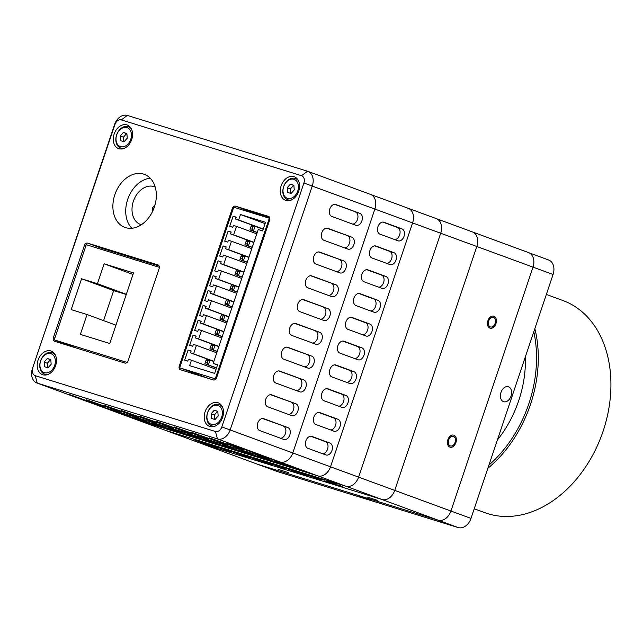<?xml version="1.0" encoding="UTF-8"?>
<svg xmlns="http://www.w3.org/2000/svg" width="643" height="643" viewBox="0 0 643 643"><rect width="100%" height="100%" fill="white"/><g stroke="black" fill="none" stroke-linecap="round" stroke-linejoin="round"><path stroke-width="0.96" d="M435.938 218.507A12.555 9.195 110.2 0 1 436.267 218.62A12.555 9.195 110.2 0 1 440.72 233.128L358.641 477.026A12.555 9.195 110.2 0 1 345.846 486.204L165.653 430.4A12.555 9.195 110.2 0 1 165.315 430.288L201.428 443.582A12.555 9.195 -69.8 0 0 201.765 443.694A12.555 9.195 -69.8 0 1 201.428 443.582L257.602 464.27A12.555 9.195 -69.8 0 0 257.939 464.383A12.555 9.195 110.2 0 1 257.602 464.27L277.663 471.657A12.555 9.195 -69.8 0 0 278.001 471.769L458.194 527.565L438.132 520.179A12.555 9.195 -69.8 0 0 450.928 511.008L533.007 267.11A12.555 9.195 -69.8 0 0 528.554 252.603A12.555 9.195 110.2 0 1 533.007 267.11L450.928 511.008A12.555 9.195 110.2 0 1 438.132 520.179L257.939 464.383L438.132 520.179L381.958 499.498A12.555 9.195 -69.8 0 0 394.754 490.32L476.833 246.422A12.555 9.195 -69.8 0 0 472.38 231.914A12.555 9.195 -69.8 0 0 472.05 231.801M407.847 208.163A12.555 9.195 110.2 0 1 408.184 208.284A12.555 9.195 110.2 0 1 412.637 222.783L330.55 466.689A12.555 9.195 110.2 0 1 317.755 475.86L137.57 420.064A12.555 9.195 110.2 0 1 137.232 419.943L165.315 430.288A12.555 9.195 -69.8 0 0 165.653 430.4L345.846 486.204L381.958 499.498L201.765 443.694L381.958 499.498A12.555 9.195 -69.8 0 0 394.754 490.32L476.833 246.422A12.555 9.195 -69.8 0 0 472.38 231.914L528.554 252.603A12.555 9.195 110.2 0 0 528.225 252.49M287.542 472.372L279.263 469.679L287.542 472.372M368.407 497.417L376.685 500.109L368.407 497.417M453.484 436.396A5.023 3.416 -72.8 0 1 455.123 442.255A5.023 3.416 -72.8 0 1 450.397 445.953A5.023 3.416 -72.8 0 1 448.621 440.15A5.023 3.416 -72.8 0 1 453.371 436.356A5.023 3.416 -72.8 0 1 453.484 436.396M490.32 326.941A5.023 3.416 -72.8 0 1 488.688 321.082A5.023 3.416 -72.8 0 1 493.406 317.385A5.023 3.416 -72.8 0 1 495.19 323.196A5.023 3.416 -72.8 0 1 490.44 326.982A5.023 3.416 -72.8 0 1 490.32 326.941M204.836 443.228L210.976 445.47L204.836 443.228M205.382 443.236L217.382 447.632L203.783 443.381L194.178 439.788L214.714 446.732L205.382 443.236M229.913 451.531L211.121 445.085L225.661 449.57L231.295 451.796L219.472 447.681L229.913 451.531M235.169 452.503L248.672 457.47L228.908 450.639L235.169 452.503M250.023 457.575L239.124 453.693L250.023 457.575M258.148 459.56L272.439 464.801L257.771 460.187L246.357 455.951L258.148 459.56M278.909 466.087L272.769 464.19L284.745 468.594L263.325 461.232L278.909 466.087M306.373 475.209L281.747 466.939L306.373 475.209M318.068 478.842L299.373 472.372L311.116 475.989L321.564 479.839L318.068 478.842M324.345 480.192L316.653 477.733L324.369 480.104M332.752 483.287L325.752 481.133L331.635 482.941L326.451 481.261L326.097 480.851L327.383 481.149L332.752 483.287M336.04 484.509L331.788 483.062L336.04 484.509M336.289 484.259L327.834 481.181L336.289 484.259M337.744 484.846L342.478 486.494L337.744 484.846M323.477 479.855L324.096 480.064M327.504 481.189L326.869 481.068M260.817 460.734L269.795 463.828M208.565 444.667L203.252 442.85L208.589 444.594M242.106 455.188L238.079 453.821L242.162 455.035M245.739 456.313L242.25 455.14L245.755 456.249M243.609 455.71L246.791 456.634M246.775 456.675L246.269 456.442M246.245 456.498L243.464 455.606M262.633 461.272L249.026 456.851L262.657 461.2M263.823 461.939L261.179 461.031L263.831 461.915M269.771 463.9L262.915 461.296M262.891 461.369L261.765 460.991M265.864 462.695L254.122 458.724L265.88 462.647M293.015 470.877L288.233 469.245L293.039 470.805M296.327 472.099L291.544 470.467L296.351 472.026M299.276 472.742L294.398 471.142L299.3 472.669M301.061 473.401L296.439 471.89L301.085 473.32M310.191 475.924L305.923 474.486L310.215 475.868M312.739 476.865L308.728 475.515L312.763 476.809M315.287 477.805L311.276 476.455L315.311 477.749M311.662 476.68L302.298 473.361L311.686 476.608M318.357 478.754L309.275 475.523L318.389 478.665M36.924 383.011A12.555 9.195 110.2 0 1 32.471 368.503L114.55 124.605A12.555 9.195 110.2 0 1 127.346 115.435L307.539 171.231A12.555 9.195 110.2 0 1 307.868 171.343A12.555 9.195 110.2 0 1 312.321 185.851L230.242 429.749A12.555 9.195 110.2 0 1 217.447 438.928L37.254 383.124A12.555 9.195 110.2 0 1 36.924 383.011L137.232 419.943A12.555 9.195 -69.8 0 0 137.57 420.064L317.755 475.86L345.846 486.204A12.555 9.195 -69.8 0 0 358.641 477.026L440.72 233.128A12.555 9.195 -69.8 0 0 436.267 218.62L370.464 194.395A12.555 9.195 110.2 0 1 374.917 208.895L292.838 452.801A12.555 9.195 110.2 0 1 280.043 461.971L99.85 406.175A12.555 9.195 110.2 0 1 99.512 406.063A12.555 9.195 -69.8 0 0 99.85 406.175L280.043 461.971A12.555 9.195 -69.8 0 0 292.838 452.801L374.917 208.895A12.555 9.195 -69.8 0 0 370.464 194.395A12.555 9.195 110.2 0 0 370.127 194.282M294.751 468.289L275.14 460.999L303.544 471.014L294.751 468.289L294.904 467.831M277.173 462.847L257.562 455.557L285.966 465.572L277.173 462.847L277.326 462.389M259.595 457.406L239.984 450.116L268.38 460.123L259.595 457.406L259.748 456.948M242.017 451.957L222.398 444.667L250.802 454.681L242.017 451.957L242.17 451.499M224.431 446.515L204.82 439.225L233.224 449.24L224.431 446.515L224.592 446.057M206.853 441.074L187.242 433.784L215.646 443.791L206.853 441.074L207.006 440.616M189.275 435.624L169.664 428.334L198.068 438.349L189.275 435.624L189.428 435.166M171.697 430.183L152.086 422.893L180.482 432.908L171.697 430.183L171.85 429.725M154.119 424.742L134.5 417.452L162.904 427.458L154.119 424.742L154.272 424.284M136.533 419.292L116.922 412.002L145.326 422.017L136.533 419.292L136.686 418.834M278.001 471.769L37.254 383.124L35.244 375.697L215.437 431.501L217.447 438.928L317.755 475.86A12.555 9.195 -69.8 0 0 330.55 466.689L412.637 222.783A12.555 9.195 -69.8 0 0 408.184 208.284M398.001 240.804L379.949 234.148A6.277 4.276 -72.8 0 1 377.899 226.834A6.277 4.276 -72.8 0 1 383.807 222.205A6.277 4.276 -72.8 0 1 383.951 222.253L402.004 228.9A6.277 4.276 -72.8 0 1 404.053 236.222A6.277 4.276 -72.8 0 1 398.146 240.852A6.277 4.276 -72.8 0 1 398.001 240.804M389.996 264.594L371.935 257.947A6.277 4.276 -72.8 0 1 369.894 250.625A6.277 4.276 -72.8 0 1 375.801 246.004A6.277 4.276 -72.8 0 1 375.946 246.052L393.998 252.699A6.277 4.276 -72.8 0 1 396.048 260.013A6.277 4.276 -72.8 0 1 390.14 264.643A6.277 4.276 -72.8 0 1 389.996 264.594M381.99 288.394L363.93 281.738A6.277 4.276 -72.8 0 1 361.888 274.424A6.277 4.276 -72.8 0 1 367.788 269.795A6.277 4.276 -72.8 0 1 367.933 269.843L385.993 276.49A6.277 4.276 -72.8 0 1 388.034 283.812A6.277 4.276 -72.8 0 1 382.135 288.442A6.277 4.276 -72.8 0 1 381.99 288.394M373.977 312.185L355.925 305.538A6.277 4.276 -72.8 0 1 353.875 298.215A6.277 4.276 -72.8 0 1 359.783 293.594A6.277 4.276 -72.8 0 1 359.927 293.642L377.98 300.289A6.277 4.276 -72.8 0 1 380.029 307.603A6.277 4.276 -72.8 0 1 374.122 312.233A6.277 4.276 -72.8 0 1 373.977 312.185M365.971 335.984L347.911 329.329A6.277 4.276 -72.8 0 1 345.87 322.014A6.277 4.276 -72.8 0 1 351.777 317.385A6.277 4.276 -72.8 0 1 351.922 317.433L369.974 324.08A6.277 4.276 -72.8 0 1 372.024 331.402A6.277 4.276 -72.8 0 1 366.116 336.032A6.277 4.276 -72.8 0 1 365.971 335.984M357.966 359.775L339.906 353.128A6.277 4.276 -72.8 0 1 337.864 345.805A6.277 4.276 -72.8 0 1 343.764 341.184A6.277 4.276 -72.8 0 1 343.909 341.232L361.969 347.879A6.277 4.276 -72.8 0 1 364.01 355.193A6.277 4.276 -72.8 0 1 358.111 359.823A6.277 4.276 -72.8 0 1 357.966 359.775M349.953 383.574L331.901 376.919A6.277 4.276 -72.8 0 1 329.851 369.604A6.277 4.276 -72.8 0 1 335.759 364.975A6.277 4.276 -72.8 0 1 335.903 365.023L353.955 371.67A6.277 4.276 -72.8 0 1 356.005 378.992A6.277 4.276 -72.8 0 1 350.097 383.622A6.277 4.276 -72.8 0 1 349.953 383.574M341.947 407.365L323.895 400.718A6.277 4.276 -72.8 0 1 321.846 393.395A6.277 4.276 -72.8 0 1 327.753 388.774A6.277 4.276 -72.8 0 1 327.898 388.822L345.95 395.469A6.277 4.276 -72.8 0 1 348 402.791A6.277 4.276 -72.8 0 1 342.092 407.413A6.277 4.276 -72.8 0 1 341.947 407.365M333.942 431.164L315.882 424.509A6.277 4.276 -72.8 0 1 313.84 417.194A6.277 4.276 -72.8 0 1 319.74 412.565A6.277 4.276 -72.8 0 1 319.884 412.613L337.945 419.26A6.277 4.276 -72.8 0 1 339.986 426.582A6.277 4.276 -72.8 0 1 334.087 431.212A6.277 4.276 -72.8 0 1 333.942 431.164M325.929 454.955L307.876 448.308A6.277 4.276 -72.8 0 1 305.827 440.985A6.277 4.276 -72.8 0 1 311.734 436.364A6.277 4.276 -72.8 0 1 311.879 436.412L329.931 443.059A6.277 4.276 -72.8 0 1 331.981 450.381A6.277 4.276 -72.8 0 1 326.073 455.003A6.277 4.276 -72.8 0 1 325.929 454.955M394.786 239.614A6.277 4.276 107.2 0 0 399.858 234.124A6.277 4.276 107.2 0 0 397.615 227.542L382.77 222.076M386.781 263.413A6.277 4.276 107.2 0 0 391.852 257.923A6.277 4.276 107.2 0 0 389.602 251.333L374.765 245.875M378.767 287.204A6.277 4.276 107.2 0 0 383.847 281.714A6.277 4.276 107.2 0 0 381.596 275.132L366.759 269.666M370.762 311.003A6.277 4.276 107.2 0 0 375.834 305.513A6.277 4.276 107.2 0 0 373.591 298.923L358.746 293.465M362.756 334.794A6.277 4.276 107.2 0 0 367.828 329.304A6.277 4.276 107.2 0 0 365.578 322.722L350.74 317.256M354.751 358.593A6.277 4.276 107.2 0 0 359.823 353.103A6.277 4.276 107.2 0 0 357.572 346.513L342.735 341.055M346.738 382.384A6.277 4.276 107.2 0 0 351.817 376.894A6.277 4.276 107.2 0 0 349.567 370.312L334.722 364.846M338.732 406.183A6.277 4.276 107.2 0 0 343.804 400.693A6.277 4.276 107.2 0 0 341.554 394.103L326.716 388.645M330.727 429.974A6.277 4.276 107.2 0 0 335.799 424.493A6.277 4.276 107.2 0 0 333.548 417.902L318.711 412.436M322.714 453.773A6.277 4.276 107.2 0 0 327.793 448.284A6.277 4.276 107.2 0 0 325.543 441.701L310.698 436.235M285.918 200.431A12.555 9.195 110.2 0 1 285.588 200.319A12.555 9.195 110.2 0 1 281.296 185.353A12.555 9.195 110.2 0 1 294.261 176.753A12.555 9.195 110.2 0 1 298.633 191.485A12.555 9.195 110.2 0 1 285.918 200.431M118.915 148.71A12.555 9.195 110.2 0 1 118.577 148.597A12.555 9.195 110.2 0 1 114.285 133.64A12.555 9.195 110.2 0 1 127.258 125.031A12.555 9.195 110.2 0 1 131.63 139.764A12.555 9.195 110.2 0 1 118.915 148.71M42.84 374.765A12.555 9.195 110.2 0 1 42.502 374.652A12.555 9.195 110.2 0 1 38.21 359.694A12.555 9.195 110.2 0 1 51.183 351.086A12.555 9.195 110.2 0 1 55.555 365.819A12.555 9.195 110.2 0 1 42.84 374.765M143.614 174.1A28.252 20.689 110.2 0 1 144.37 174.349A28.252 20.689 110.2 0 1 154.023 208.019A28.252 20.689 110.2 0 1 124.846 227.381A28.252 20.689 110.2 0 1 115.009 194.226A28.252 20.689 110.2 0 1 143.614 174.1M180.458 369.757A3.143 2.299 110.2 0 1 180.37 369.733A3.143 2.299 110.2 0 1 179.26 366.108L232.308 208.461A3.143 2.299 110.2 0 1 235.507 206.17L268.469 216.378A3.143 2.299 110.2 0 1 268.557 216.402A3.143 2.299 110.2 0 1 269.666 220.035L216.619 377.674A3.143 2.299 110.2 0 1 213.42 379.965L180.458 369.757M84.426 245.433A3.143 2.299 110.2 0 1 87.625 243.134L157.937 264.916A3.143 2.299 110.2 0 1 158.025 264.94A3.143 2.299 110.2 0 1 159.134 268.565L128.11 360.771A3.143 2.299 110.2 0 1 124.911 363.07L54.591 341.288A3.143 2.299 110.2 0 1 54.502 341.264A3.143 2.299 110.2 0 1 53.393 337.639L84.426 245.433L85.84 245.956M209.843 426.486A12.555 9.195 110.2 0 1 209.514 426.373A12.555 9.195 110.2 0 1 205.221 411.407A12.555 9.195 110.2 0 1 218.186 402.799A12.555 9.195 110.2 0 1 222.558 417.54A12.555 9.195 110.2 0 1 209.843 426.486M307.539 171.231L301.519 175.7A6.277 4.597 110.2 0 1 303.914 183.014L553.068 274.497A12.555 9.195 -69.8 0 0 548.616 259.989L528.554 252.603M301.519 175.7L121.334 119.903L127.346 115.435M114.55 124.605L114.936 124.493A6.277 4.597 110.2 0 1 121.334 119.903M114.936 124.493L32.471 368.503M35.244 375.697A6.277 4.597 110.2 0 1 32.849 368.391M458.194 527.565A12.555 9.195 -69.8 0 0 470.989 518.395L221.835 426.912A6.277 4.597 110.2 0 1 215.437 431.501M221.835 426.912L303.914 183.014M150.237 178.207A28.252 20.689 -69.8 0 0 128.029 198.446A28.252 20.689 -69.8 0 0 131.815 228.257M269.642 217.487L248.351 210.896A3.143 2.299 -69.8 0 0 246.639 211.193M159.11 266.025L100.461 247.868A3.143 2.299 -69.8 0 0 98.371 248.447M66.06 344.238A3.143 2.299 -69.8 0 0 66.261 344.905M191.887 372.313A3.143 2.299 -69.8 0 0 192.128 373.374M359.879 213.388A6.277 4.276 -72.8 0 1 361.921 220.71A6.277 4.276 -72.8 0 1 356.013 225.339A6.277 4.276 -72.8 0 1 355.868 225.291L331.796 216.426A6.277 4.276 -72.8 0 1 329.755 209.104A6.277 4.276 -72.8 0 1 335.654 204.474A6.277 4.276 -72.8 0 1 335.799 204.522L359.879 213.388L334.625 204.345M351.866 237.187A6.277 4.276 -72.8 0 1 353.915 244.501A6.277 4.276 -72.8 0 1 348.008 249.13A6.277 4.276 -72.8 0 1 347.863 249.082L323.791 240.217A6.277 4.276 -72.8 0 1 321.741 232.895A6.277 4.276 -72.8 0 1 327.649 228.273A6.277 4.276 -72.8 0 1 327.793 228.321L351.866 237.187L326.612 228.144M343.86 260.978A6.277 4.276 -72.8 0 1 345.902 268.3A6.277 4.276 -72.8 0 1 340.002 272.929A6.277 4.276 -72.8 0 1 339.858 272.881L315.785 264.016A6.277 4.276 -72.8 0 1 313.736 256.694A6.277 4.276 -72.8 0 1 319.643 252.064A6.277 4.276 -72.8 0 1 319.788 252.112L343.86 260.978L318.606 251.935M335.855 284.777A6.277 4.276 -72.8 0 1 337.896 292.091A6.277 4.276 -72.8 0 1 331.989 296.72A6.277 4.276 -72.8 0 1 331.852 296.672L307.772 287.807A6.277 4.276 -72.8 0 1 305.73 280.485A6.277 4.276 -72.8 0 1 311.63 275.863A6.277 4.276 -72.8 0 1 311.775 275.911L335.855 284.777L310.601 275.734M327.842 308.568A6.277 4.276 -72.8 0 1 329.891 315.89A6.277 4.276 -72.8 0 1 323.984 320.519A6.277 4.276 -72.8 0 1 323.839 320.471L299.767 311.606A6.277 4.276 -72.8 0 1 297.717 304.284A6.277 4.276 -72.8 0 1 303.625 299.654A6.277 4.276 -72.8 0 1 303.769 299.702L327.842 308.568L302.588 299.525M319.836 332.367A6.277 4.276 -72.8 0 1 321.886 339.681A6.277 4.276 -72.8 0 1 315.978 344.31A6.277 4.276 -72.8 0 1 315.834 344.262L291.761 335.397A6.277 4.276 -72.8 0 1 289.712 328.083A6.277 4.276 -72.8 0 1 295.619 323.453A6.277 4.276 -72.8 0 1 295.764 323.501L319.836 332.367L294.582 323.325M311.831 356.158A6.277 4.276 -72.8 0 1 313.872 363.48A6.277 4.276 -72.8 0 1 307.973 368.109A6.277 4.276 -72.8 0 1 307.828 368.061L283.748 359.196A6.277 4.276 -72.8 0 1 281.706 351.874A6.277 4.276 -72.8 0 1 287.606 347.244A6.277 4.276 -72.8 0 1 287.751 347.292L311.831 356.158L286.577 347.116M303.817 379.957A6.277 4.276 -72.8 0 1 305.867 387.279A6.277 4.276 -72.8 0 1 299.959 391.9A6.277 4.276 -72.8 0 1 299.815 391.852L275.743 382.987A6.277 4.276 -72.8 0 1 273.693 375.673A6.277 4.276 -72.8 0 1 279.601 371.043A6.277 4.276 -72.8 0 1 279.745 371.091L303.817 379.957L278.564 370.915M295.812 403.748A6.277 4.276 -72.8 0 1 297.862 411.07A6.277 4.276 -72.8 0 1 291.954 415.7A6.277 4.276 -72.8 0 1 291.809 415.651L267.737 406.786A6.277 4.276 -72.8 0 1 265.688 399.464A6.277 4.276 -72.8 0 1 271.595 394.834A6.277 4.276 -72.8 0 1 271.74 394.882L295.812 403.748L270.558 394.706M287.807 427.547A6.277 4.276 -72.8 0 1 289.848 434.869A6.277 4.276 -72.8 0 1 283.949 439.49A6.277 4.276 -72.8 0 1 283.804 439.442L259.724 430.577A6.277 4.276 -72.8 0 1 257.682 423.263A6.277 4.276 -72.8 0 1 263.582 418.633A6.277 4.276 -72.8 0 1 263.726 418.681L287.807 427.547L262.553 418.505M261.412 455.501L226.995 443.276L261.412 455.501M243.834 450.06L209.409 437.827L243.834 450.06M226.256 444.61L191.831 432.385L226.256 444.61M208.67 439.169L174.253 426.944L208.67 439.169M191.092 433.728L156.675 421.495L191.092 433.728M173.514 428.278L139.097 416.053L173.514 428.278M155.936 422.837L121.511 410.612L155.936 422.837M138.358 417.395L103.933 405.162L138.358 417.395M120.771 411.946L86.355 399.721L120.771 411.946M103.193 406.505L68.777 394.28L103.193 406.505M148.155 262.633L147.777 263.751M352.653 224.102A6.277 4.276 107.2 0 0 357.733 218.612A6.277 4.276 107.2 0 0 355.483 212.029M344.648 247.901A6.277 4.276 107.2 0 0 349.72 242.411A6.277 4.276 107.2 0 0 347.477 235.82M336.643 271.692A6.277 4.276 107.2 0 0 341.714 266.202A6.277 4.276 107.2 0 0 339.464 259.619M328.629 295.491A6.277 4.276 107.2 0 0 333.709 290.001A6.277 4.276 107.2 0 0 331.458 283.41M320.624 319.282A6.277 4.276 107.2 0 0 325.696 313.792A6.277 4.276 107.2 0 0 323.453 307.209M312.619 343.081A6.277 4.276 107.2 0 0 317.69 337.591A6.277 4.276 107.2 0 0 315.44 331M304.605 366.872A6.277 4.276 107.2 0 0 309.685 361.382A6.277 4.276 107.2 0 0 307.434 354.799M296.6 390.671A6.277 4.276 107.2 0 0 301.671 385.181A6.277 4.276 107.2 0 0 299.429 378.59M288.594 414.462A6.277 4.276 107.2 0 0 293.666 408.98A6.277 4.276 107.2 0 0 291.416 402.389M280.581 438.261A6.277 4.276 107.2 0 0 285.661 432.771A6.277 4.276 107.2 0 0 283.41 426.18M124.67 148.131A11.301 8.279 110.2 0 1 120.916 148.115A11.301 8.279 110.2 0 1 120.619 148.011A11.301 8.279 110.2 0 1 116.753 134.548A11.301 8.279 110.2 0 1 128.431 126.8A11.301 8.279 110.2 0 1 131.59 129.339M130.754 139.29A10.047 7.354 110.2 0 1 117.428 144.265A10.047 7.354 110.2 0 1 122.982 127.78A10.047 7.354 110.2 0 1 130.754 139.29M123.352 132.442L120.201 136.019L120.579 140.688L124.091 141.773L127.234 138.197L126.864 133.535L123.352 132.442L126.558 133.623L123.416 137.208L120.201 136.019M123.786 141.87L123.416 137.208M291.673 199.844A11.301 8.279 110.2 0 1 287.927 199.836A11.301 8.279 110.2 0 1 287.622 199.732A11.301 8.279 110.2 0 1 283.764 186.269A11.301 8.279 110.2 0 1 295.434 178.521A11.301 8.279 110.2 0 1 298.593 181.061M297.757 191.003A10.047 7.354 110.2 0 1 284.439 195.986A10.047 7.354 110.2 0 1 289.985 179.501A10.047 7.354 110.2 0 1 297.757 191.003M290.355 184.163L287.212 187.74L287.582 192.41L291.102 193.495L294.245 189.918L293.875 185.256L290.355 184.163L293.57 185.345L290.419 188.921L287.212 187.74M290.789 193.591L290.419 188.921M48.595 374.178A11.301 8.279 110.2 0 1 44.841 374.17A11.301 8.279 110.2 0 1 44.544 374.065A11.301 8.279 110.2 0 1 40.678 360.602A11.301 8.279 110.2 0 1 52.356 352.854A11.301 8.279 110.2 0 1 55.515 355.394M54.679 365.345A10.047 7.354 110.2 0 1 41.353 370.32A10.047 7.354 110.2 0 1 46.907 353.835A10.047 7.354 110.2 0 1 54.679 365.345M47.277 358.497L44.126 362.073L44.504 366.743L48.016 367.828L51.159 364.251L50.789 359.59L47.277 358.497L50.484 359.678L47.341 363.255L44.126 362.073M47.711 367.925L47.341 363.255M215.598 425.899A11.301 8.279 110.2 0 1 211.852 425.883A11.301 8.279 110.2 0 1 211.547 425.787A11.301 8.279 110.2 0 1 207.689 412.316A11.301 8.279 110.2 0 1 219.359 404.576A11.301 8.279 110.2 0 1 222.518 407.115M221.682 417.058A10.047 7.354 110.2 0 1 208.364 422.033A10.047 7.354 110.2 0 1 213.91 405.548A10.047 7.354 110.2 0 1 221.682 417.058M214.28 410.218L211.137 413.795L211.507 418.456L215.019 419.549L218.17 415.973L217.8 411.303L214.28 410.218L217.495 411.399L214.344 414.976L211.137 413.795M214.714 419.638L214.344 414.976M141.347 224.72A20.094 14.717 110.2 0 1 141.05 224.632A20.094 14.717 110.2 0 1 140.512 224.455A20.094 14.717 110.2 0 1 133.648 200.512A20.094 14.717 110.2 0 1 154.392 186.743A20.094 14.717 110.2 0 1 155.212 187.081M76.453 348.064L54.229 339.882L86.258 244.702L159.351 267.335M87.046 314.531L71.188 309.621L81.573 278.765L97.431 283.676L104.118 263.807L133.519 272.913L109.768 343.499L80.359 334.392L87.046 314.531L115.941 325.165M54.229 339.882L127.057 362.435M81.573 278.765L113.674 290.58L103.563 320.616M133.005 274.448L104.118 263.807M126.325 294.309L97.431 283.676M126.269 294.478L113.674 290.58M208.774 378.534L179.67 367.812L233.714 207.191L269.867 218.419M213.187 363.408L217.583 364.774L214.674 373.398L189.621 365.642L191.445 360.209L188.375 359.252L187.748 361.117L184.67 360.16L188.069 350.049L191.148 351.006L190.521 352.862L193.599 353.819L196.453 345.339L193.374 344.383L192.747 346.247L189.677 345.291L193.077 335.18L196.155 336.128L195.528 337.993L198.607 338.941L201.46 330.462L198.382 329.513L197.755 331.37L194.676 330.422L198.084 320.31L201.155 321.259L200.528 323.124L203.606 324.072L206.459 315.592L203.381 314.636L202.762 316.501L199.684 315.544L203.084 305.433L206.162 306.389L205.535 308.246L208.613 309.203L211.467 300.723L208.388 299.767L207.761 301.631L204.683 300.675L208.091 290.564L211.169 291.512L210.542 293.377L213.613 294.325L216.466 285.846L213.396 284.897L212.769 286.754L209.69 285.805L213.09 275.694L216.169 276.643L215.542 278.507L218.62 279.456L221.473 270.976L218.395 270.02L217.768 271.885L214.698 270.928L218.098 260.817L221.176 261.773L220.549 263.63L223.627 264.586L226.481 256.107L223.402 255.15L222.775 257.015L219.697 256.059L223.105 245.947L226.175 246.896L225.556 248.761L228.627 249.709L231.48 241.229L228.41 240.281L227.783 242.138L224.704 241.189L228.104 231.078L231.183 232.027L230.556 233.891L233.634 234.84L236.487 226.36L233.409 225.404L232.782 227.268L229.712 226.312L233.112 216.201L236.19 217.157L235.563 219.014L238.641 219.97L240.466 214.537L265.519 222.293L262.617 230.917L258.221 229.559L213.187 363.408L217.503 364.999M179.67 367.812L215.276 378.84L269.321 218.218M215.839 379.048L215.276 378.84M265.085 223.603L240.466 214.537M263.252 229.029L238.641 219.97M191.445 360.209L216.064 369.275M263.204 229.189L235.563 219.014M236.134 217.318L233.112 216.201M252.201 247.451L244.927 244.774L246.526 240.016L253.864 242.507L230.556 233.891M247.201 262.328L239.919 259.643L241.527 254.885L248.865 257.385M242.194 277.197L234.92 274.521L236.52 269.763L243.858 272.254M237.187 292.067L229.913 289.39L231.512 284.632L238.85 287.124M232.187 306.944L224.913 304.26L226.513 299.501L233.851 302.001M227.18 321.813L219.906 319.137L221.505 314.379L228.844 316.87M222.173 336.683L214.899 334.006L216.506 329.248L223.836 331.748M217.173 351.56L209.899 348.876L211.499 344.118L218.837 346.617M188.069 350.049L191.092 351.166M257.208 232.581L249.934 229.905L251.534 225.146L263.188 229.229M252.265 247.274L244.927 244.774L246.526 240.016M247.258 262.143L239.919 259.643L241.527 254.885M242.258 277.012L234.92 274.521L236.52 269.763M237.251 291.89L229.913 289.39L231.512 284.632M232.244 306.759L224.913 304.26L226.513 299.501M227.244 321.629L219.906 319.137L221.505 314.379M222.237 336.506L214.899 334.006L216.506 329.248M217.238 351.375L209.899 348.876L211.499 344.118M216.482 368.021L204.892 363.753L206.491 358.995L213.83 361.487M257.272 232.396L249.934 229.905L251.534 225.146M246.205 241.181L247.965 241.728L250.047 241.101L248.447 245.867L247.161 244.107L247.965 241.728M245.401 243.56L247.161 244.107M241.197 256.051L242.958 256.597L245.039 255.978L243.44 260.736L242.162 258.976L242.958 256.597M240.402 258.438L242.162 258.976M236.198 270.928L237.958 271.475L240.04 270.848L238.432 275.606L237.154 273.854L237.958 271.475M235.394 273.307L237.154 273.854M231.191 285.797L232.951 286.344L235.033 285.717L233.433 290.483L232.147 288.723L232.951 286.344M230.395 288.177L232.147 288.723M226.191 300.667L227.944 301.213L230.025 300.594L228.426 305.353L227.148 303.592L227.944 301.213M225.388 303.054L227.148 303.592M221.184 315.544L222.944 316.091L225.026 315.464L223.418 320.222L222.14 318.47L222.944 316.091M220.38 317.923L222.14 318.47M216.177 330.414L217.937 330.96L220.019 330.333L218.419 335.099L217.133 333.339L217.937 330.96M215.381 332.793L217.133 333.339M211.177 345.291L212.929 345.83L215.011 345.211L213.412 349.969L212.134 348.209L212.929 345.83M210.374 347.67L212.134 348.209M216.546 367.836L204.892 363.753L206.491 358.995M190.521 352.862L213.846 361.454M251.212 226.312L252.964 226.858L255.046 226.232L253.446 230.99L252.169 229.238L252.964 226.858M250.408 228.691L252.169 229.238M206.17 360.16L207.93 360.707L210.012 360.08L208.412 364.838L207.126 363.086L207.93 360.707M205.366 362.539L207.126 363.086M256.782 233.835L236.487 226.36M193.599 353.819L213.894 361.294M253.929 242.315L233.634 234.84M196.453 345.339L216.747 352.814M231.126 232.187L228.104 231.078M193.077 335.18L196.099 336.289M195.528 337.993L218.845 346.577M251.783 248.704L231.48 241.229M198.607 338.941L218.901 346.416M248.929 257.184L228.627 249.709M201.46 330.462L221.755 337.937M248.873 257.345L225.556 248.761M226.127 247.057L223.105 245.947M198.084 320.31L201.106 321.42M200.528 323.124L223.852 331.708M246.775 263.574L226.481 256.107M203.606 324.072L223.909 331.547M243.922 272.061L223.627 264.586M206.459 315.592L226.762 323.067M243.866 272.222L220.549 263.63M221.12 261.934L218.098 260.817M203.084 305.433L206.106 306.55M205.535 308.246L228.86 316.838M241.776 278.451L221.473 270.976M208.613 309.203L228.908 316.678M238.923 286.931L218.62 279.456M211.467 300.723L231.761 308.198M238.866 287.091L215.542 278.507M216.112 276.803L213.09 275.694M208.091 290.564L211.113 291.673M210.542 293.377L233.859 301.961M236.769 293.321L216.466 285.846M213.613 294.325L233.915 301.8M357.066 495.608L369.516 499.957L357.066 495.608M511.024 396.072A7.845 5.337 -72.8 0 1 503.686 401.722A7.845 5.337 -72.8 0 1 500.905 392.648A7.845 5.337 -72.8 0 1 508.332 386.732A7.845 5.337 -72.8 0 1 511.024 396.072M470.989 518.395L553.068 274.497M510.63 400.589A125.578 91.957 -69.8 0 0 511.876 397.028A125.578 91.957 -69.8 0 0 513.034 393.452M474.237 508.75L484.959 512.696A113.015 82.762 -69.8 0 0 603.118 431.14A113.015 82.762 -69.8 0 0 563.059 300.586L546.357 294.438M534.847 328.629A113.015 82.762 110.2 0 1 530.491 404.399A113.015 82.762 110.2 0 1 487.844 468.313M533.794 331.764A111.761 81.846 110.2 0 1 528.811 403.828A111.761 81.846 110.2 0 1 488.929 465.09M525.371 356.793A97.318 71.269 110.2 0 1 518.7 400.702A97.318 71.269 110.2 0 1 497.352 440.061M367.531 497.143L377.875 500.511L367.531 497.143M288.418 472.645L278.073 469.286L288.418 472.645M489.918 328.131A6.277 4.276 -72.8 0 1 487.876 320.809A6.277 4.276 -72.8 0 1 493.784 316.187A6.277 4.276 -72.8 0 1 496.002 323.445A6.277 4.276 -72.8 0 1 490.062 328.179A6.277 4.276 -72.8 0 1 489.918 328.131M453.886 435.207A6.277 4.276 -72.8 0 1 455.935 442.529A6.277 4.276 -72.8 0 1 450.028 447.158A6.277 4.276 -72.8 0 1 447.801 439.892A6.277 4.276 -72.8 0 1 453.741 435.158A6.277 4.276 -72.8 0 1 453.886 435.207M397.615 227.542L402.004 228.9M389.602 251.333L393.998 252.699M381.596 275.132L385.993 276.49M373.591 298.923L377.98 300.289M365.578 322.722L369.974 324.08M357.572 346.513L361.969 347.879M349.567 370.312L353.955 371.67M341.554 394.103L345.95 395.469M333.548 417.902L337.945 419.26M325.543 441.701L329.931 443.059M180.136 366.43L179.26 366.108M232.308 208.461L233.184 208.782M248.351 210.896L235.507 206.17M100.461 247.868L87.625 243.134M54.808 338.162L53.393 337.639M252.779 452.318L252.619 452.776M235.193 446.877L235.041 447.335M217.615 441.436L217.463 441.894M200.037 435.986L199.885 436.444M182.459 430.545L182.307 431.003M164.881 425.103L164.721 425.562M147.295 419.654L147.143 420.112M129.717 414.213L129.564 414.671M112.139 408.771L111.986 409.229M94.561 403.322L94.408 403.78M153.026 210.446L154.842 205.519M472.38 231.914L436.267 218.62M307.868 171.343L370.464 194.395M120.619 148.011L122.773 148.806M128.431 126.8L130.585 127.595M287.622 199.732L289.784 200.528M295.434 178.521L297.588 179.317M44.544 374.065L46.698 374.861M52.356 352.854L54.51 353.65M211.547 425.787L213.709 426.574M219.359 404.576L221.514 405.363M152.672 211.226L152.745 207.512L155.076 204.699"/></g></svg>

